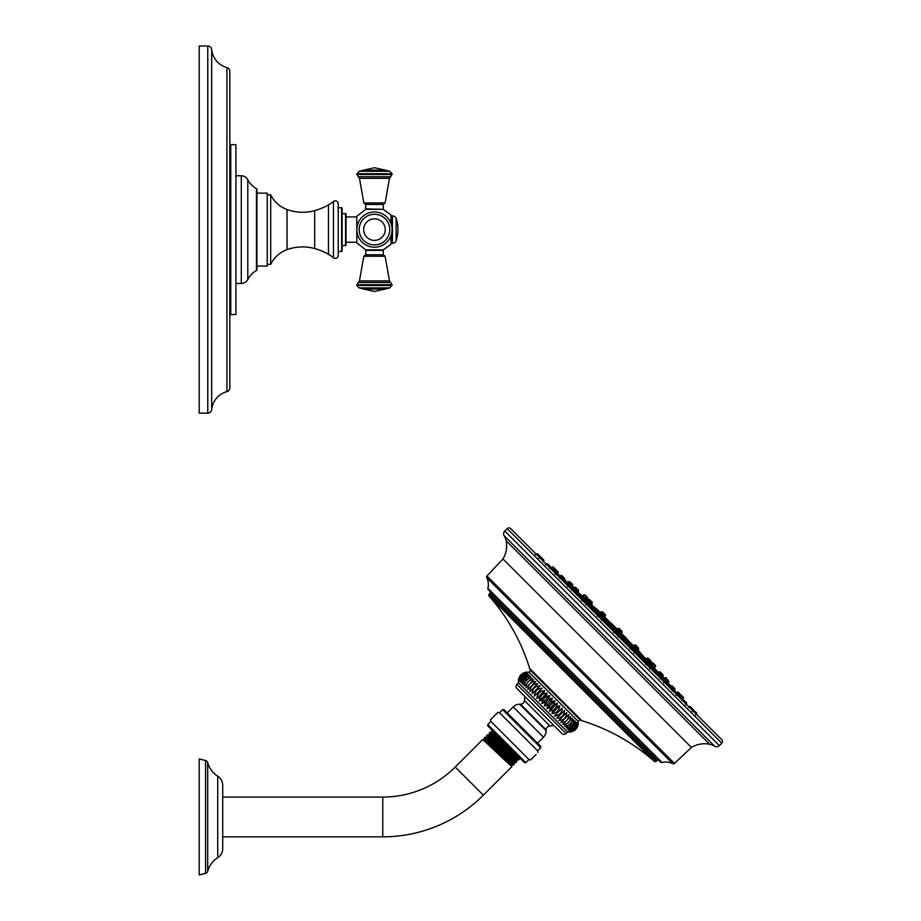 <?xml version="1.0" encoding="UTF-8"?>
<svg xmlns="http://www.w3.org/2000/svg" width="921" height="921" viewBox="0 0 921 921"><rect width="100%" height="100%" fill="white"/><g stroke="black" fill="none" stroke-linecap="round" stroke-linejoin="round"><path stroke-width="1.38" d="M363.818 202.954L365.66 204.439L383.274 204.439L385.128 202.954L389.468 178.294L359.478 178.294L363.818 202.954L385.128 202.954M390.999 223.504L390.999 214.973L383.228 209.332L365.718 209.332L356.818 216.331L356.818 242.856L365.718 249.856L383.228 249.856L390.999 244.226L391.126 235.35M390.999 214.973L391.126 223.849M342.14 213.442L346.054 213.937L346.054 245.262L342.14 245.746M338.226 207.57L342.14 208.065L342.14 251.134L338.226 251.629M333.46 201.469A2.936 2.936 0 0 1 338.226 203.771L338.226 255.428A2.936 2.936 0 0 1 333.46 257.73A41.606 41.606 0 0 0 328.463 254.323A58.737 58.737 0 0 0 314.671 248.555A45.52 45.52 0 0 0 287.041 249.649A29.368 29.368 0 0 0 270.682 264.35L270.682 194.849A29.368 29.368 0 0 0 287.041 209.551A45.52 45.52 0 0 0 314.671 210.644A58.737 58.737 0 0 0 328.463 204.865A41.606 41.606 0 0 0 333.46 201.469L333.46 257.73M267.251 194.849L270.682 194.849M267.251 264.35L270.682 264.35M256.971 193.134L267.251 193.134L267.251 266.065L256.971 266.065M235.926 175.761L241.29 175.761A7.345 7.345 0 0 1 247.795 179.71A22.023 22.023 0 0 0 256.475 188.701A0.979 0.979 0 0 1 256.971 189.553L256.971 269.646A0.979 0.979 0 0 1 256.475 270.498A22.023 22.023 0 0 0 247.795 279.489A7.345 7.345 0 0 1 241.29 283.438L235.926 283.438M235.926 314.475L235.926 144.712L230.757 144.574L230.757 314.614L235.926 314.475M229.813 315.592A0.979 0.979 0 0 1 230.757 314.614M229.813 143.595A0.979 0.979 0 0 0 230.757 144.574M229.813 387.845L229.813 71.354A3.914 3.914 0 0 0 226.923 67.578A20.803 20.803 0 0 1 211.68 49.573A3.914 3.914 0 0 0 207.778 46.05L199.212 46.05L199.212 413.149L207.778 413.149A3.914 3.914 0 0 0 211.68 409.615A20.803 20.803 0 0 1 226.923 391.621A3.914 3.914 0 0 0 229.813 387.845M374.467 211.98A17.626 17.626 0 0 0 356.853 229.594A17.626 17.626 0 0 0 374.467 247.219A17.626 17.626 0 0 0 392.093 229.594A17.626 17.626 0 0 0 374.467 211.98M365.66 250.351L383.274 250.351L383.274 254.76L365.66 254.76L366.144 249.856M391.126 216.872A0.979 0.979 0 0 1 392.104 215.894L392.438 215.894A3.914 3.914 0 0 1 396.145 218.542A34.261 34.261 0 0 1 396.145 240.646L396.145 218.542M391.126 242.327A0.979 0.979 0 0 0 392.104 243.305L392.104 215.894M396.145 240.646A3.914 3.914 180 0 1 392.438 243.305L392.104 243.305M661.854 678.604L660.967 677.211M680.308 697.151L681.275 696.034L677.396 692.155L676.59 692.845L678.409 695.021C680.838 697.784 680.861 697.761 678.478 694.941M680.458 696.978L680.607 697.151C683.014 699.948 683.014 699.948 680.607 697.151M678.95 692.753L683.44 698.199L682.473 699.327L681.321 698.176M677.108 693.375L677.672 694.02M670.235 686.536L671.34 687.63M664.847 681.701L673.009 689.817M670.212 686.49L671.029 685.788L674.909 689.668L674.31 688.114M650.652 667.391L651.596 666.367L651.009 664.812M635.03 651.792L637.482 650.168L636.895 648.614M618.705 635.087L619.752 634.523L619.165 632.969M633.913 647.716L636.238 650.997L632.359 647.129L631.472 648.004M636.227 651.02L647.705 662.498L647.072 663.627M670.684 686.928L672.008 688.701C674.483 691.406 674.529 691.36 672.157 688.54M672.583 686.387L674.874 688.678M662.464 676.267L664.191 677.994M649.27 663.074L651.561 665.365M603.278 617.749L604.107 616.794L600.227 612.914L599.41 614.146L615.861 630.655L615.021 631.691M563.479 579.723L561.706 578.4C558.989 575.924 559.035 575.867 561.856 578.238M573.219 589.463L571.791 588.542M602.495 618.947L603.278 618.037L602.679 616.483M573.576 590.062L572.712 589.359M560.59 577.398L568.694 585.549M552.22 569.074L551.08 567.923L552.197 566.956L558.241 573.012L557.654 571.457M553.245 569.788C550.447 567.382 550.447 567.382 553.245 569.788L553.429 569.938M555.455 571.918C552.646 569.535 552.612 569.558 555.375 571.999L557.55 573.795L558.241 573.012L555.916 569.719M586.769 603.324L587.92 602.679L587.322 601.125M600.953 614.756L599.398 614.157L598.615 615.366M553.751 567.555L554.615 568.418M562.282 576.086L564.009 577.812M572.402 586.205L574.128 587.932M585.595 599.398L587.874 601.678M600.4 614.192L603.243 617.035M504.777 531.037L719.359 745.619L721.788 743.201A2.452 2.452 135 0 0 721.788 739.736L510.66 528.619A2.452 2.452 -45 0 0 507.195 528.619L504.777 531.037A3.891 3.891 0 0 0 504.19 535.78A15.979 15.979 0 0 1 506.124 540.765A25.27 25.27 0 0 1 502.958 558.989L691.418 747.438L674.425 763.428L486.967 575.97L502.958 558.989M719.359 745.619A3.891 3.891 0 0 1 714.615 746.206A15.979 15.979 0 0 0 709.63 744.272A25.27 25.27 0 0 0 691.418 747.438M674.425 763.428A1.474 1.474 0 0 1 672.767 763.67L486.725 577.628A1.474 1.474 0 0 1 486.967 575.97M672.767 763.67A15.415 15.415 0 0 0 662.072 762.496L487.9 588.323A15.415 15.415 0 0 0 486.725 577.628M662.072 762.496A1.474 1.474 0 0 1 660.679 762.116L488.291 589.728A1.474 1.474 0 0 1 487.9 588.323M489.857 591.294A1.474 1.474 -45 0 1 489.857 593.377L657.03 760.539A1.474 1.474 135 0 1 659.102 760.539M489.857 593.377L489.143 594.091A1.474 1.474 0 0 0 489.086 596.094A197.405 197.405 0 0 1 529.656 668.439A6.113 6.113 0 0 0 531.175 670.96M657.03 760.539L656.305 761.253L489.143 594.091M579.436 719.22A6.113 6.113 0 0 0 581.957 720.74A197.405 197.405 0 0 1 654.301 761.322A1.474 1.474 0 0 0 656.305 761.253M529.057 672.203L578.192 721.35L579.885 719.669L530.738 670.523L529.057 672.203L526.236 672.134C521.873 673.009 519.248 675.634 518.373 680.009L520.204 675.68M544.38 706.016C545.255 701.641 547.88 699.016 552.255 698.153L544.38 706.016C548.755 705.141 551.38 702.516 552.255 698.153M566.035 733.507L567.578 731.965L543.01 707.386L518.431 682.818L516.888 684.361A2.936 2.936 0 0 0 516.888 688.517L561.879 733.507A2.936 2.936 0 0 0 566.035 733.507L516.888 684.361M541.836 703.471C542.538 698.935 545.163 696.311 549.699 695.597C548.651 699.787 546.026 702.412 541.836 703.471L549.699 695.597M539.315 700.939C539.879 696.264 542.492 693.64 547.178 693.076C545.934 697.07 543.309 699.695 539.315 700.939L547.178 693.076M536.828 698.463C537.277 693.663 539.89 691.038 544.702 690.6C543.24 694.388 540.627 697.013 536.828 698.463L544.702 690.6M534.433 696.057C534.767 691.153 537.392 688.528 542.296 688.194L534.433 696.057L542.296 688.194M532.119 693.755C532.373 688.77 534.997 686.145 539.994 685.892L532.119 693.755L539.994 685.892M529.932 691.567C530.128 686.513 532.752 683.889 537.795 683.693L529.932 691.567L537.795 683.693M527.883 689.518C528.044 684.43 530.669 681.805 535.746 681.644L527.883 689.518L535.746 681.644M525.995 687.619C526.144 682.53 528.758 679.905 533.858 679.756L525.995 687.619M524.279 685.915C524.44 680.826 527.065 678.201 532.142 678.04L524.279 685.915M522.76 684.395C522.955 679.341 525.58 676.716 530.623 676.521L522.76 684.395M521.447 683.083C521.7 678.086 524.325 675.461 529.31 675.208L521.447 683.083M520.353 681.989C520.687 677.073 523.312 674.46 528.217 674.114L520.353 681.989M519.49 681.126C519.939 676.325 522.552 673.7 527.365 673.263C523.577 674.713 520.952 677.338 519.49 681.126M518.868 680.504C519.444 675.83 522.057 673.205 526.743 672.641C522.748 673.884 520.123 676.509 518.868 680.504M518.5 680.135C519.214 675.6 521.827 672.975 526.363 672.261C522.172 673.32 519.548 675.945 518.5 680.135M567.578 731.965L570.398 732.022C574.762 731.147 577.386 728.534 578.261 724.159L577.594 726.519M570.272 731.896C574.462 730.848 577.087 728.223 578.135 724.033C577.421 728.569 574.808 731.193 570.272 731.896M569.892 731.527C573.887 730.272 576.511 727.659 577.755 723.653C577.191 728.338 574.577 730.963 569.892 731.527M569.27 730.906C573.058 729.444 575.683 726.83 577.145 723.043C576.696 727.843 574.082 730.468 569.27 730.906M568.418 730.042L576.281 722.179C575.947 727.083 573.323 729.708 568.418 730.042M567.324 728.948L575.188 721.085C574.934 726.082 572.309 728.695 567.324 728.948M566.012 727.636L573.875 719.773C573.679 724.827 571.055 727.452 566.012 727.636M564.492 726.116L572.355 718.253C572.194 723.342 569.569 725.967 564.492 726.116M562.777 724.413L570.64 716.538C570.49 721.638 567.877 724.263 562.777 724.413L562.835 724.355M560.889 722.513L568.752 714.65C568.591 719.738 565.966 722.352 560.889 722.513L568.752 714.65M558.828 720.464L566.703 712.601C566.507 717.643 563.882 720.268 558.828 720.464L566.703 712.601M556.641 718.276L564.515 710.413C564.262 715.398 561.637 718.023 556.641 718.276L564.515 710.413M554.338 715.974L562.201 708.099C561.868 713.015 559.243 715.629 554.338 715.974L562.201 708.099M551.932 713.568C553.394 709.78 556.008 707.155 559.795 705.693C559.358 710.505 556.733 713.13 551.932 713.568L559.795 705.693M549.457 711.093C550.7 707.098 553.325 704.473 557.32 703.218C556.756 707.904 554.143 710.528 549.457 711.093L557.32 703.218M546.936 708.56C547.983 704.369 550.608 701.756 554.799 700.697C554.085 705.233 551.472 707.858 546.936 708.56L554.799 700.697M553.751 725.368A23.934 23.934 0 0 1 549.849 725.944A3.914 3.914 0 0 0 546.176 729.846L546.176 730.687L519.709 704.22L520.549 704.22L546.176 729.846M525.028 696.656A23.934 23.934 0 0 0 524.452 700.547A3.914 3.914 0 0 1 520.549 704.22M546.176 730.687A9.198 9.198 135 0 1 543.482 737.203L513.204 706.914A9.198 9.198 -45 0 1 519.709 704.22M513.204 706.914L507.241 712.877M543.482 737.203L537.53 743.155M540.731 747.737L540.731 746.355L504.04 709.677L502.659 709.677L499.539 712.785L537.611 750.857L540.731 747.737L502.659 709.677M528.965 759.514L525.845 762.623L487.773 724.551L490.893 721.442L528.965 759.514L530.611 759.94L536.149 754.403M495.993 714.259L490.467 719.785L497.893 712.359L499.539 712.785M525.845 762.623L524.463 762.623L506.113 744.283L487.773 725.932L487.773 724.551M498.342 736.501L491.664 730.652L492.056 730.226M489.535 734.601L489.155 733.128C488.706 731.838 518.984 761.276 518.535 759.986L519.26 759.261C519.72 760.539 489.454 731.09 489.914 732.368L492.079 732.16L516.048 754.218M519.168 757.327L514.816 754.276L491.48 732.771M518.5 759.986L516.992 759.583L489.546 734.567L488.924 735.188L512.387 756.786L516.416 760.205L516.992 759.583M489.155 733.128L489.914 732.368M484.135 738.147C483.686 736.858 513.964 766.295 513.515 765.006L514.39 764.131C514.851 765.409 484.584 735.96 485.045 737.237L484.135 738.147L484.469 739.425M512.226 764.66L513.515 765.006M487.485 734.797L486.645 735.637C486.196 734.348 516.474 763.785 516.025 762.496L516.819 761.702C517.28 762.979 487.013 733.519 487.485 734.797L488.959 735.177M514.39 764.131L514.01 762.703L516.025 762.496M514.597 762.128L491.054 740.415L487.002 736.973L486.392 737.594L514.01 762.749M512.18 764.66L484.469 739.379L483.847 740L507.54 761.817L511.604 765.282L512.214 764.66M486.426 737.594L485.045 737.237M222.709 797.068L382.768 797.068A102.484 102.484 0 0 0 455.227 767.043L482.616 739.667C482.144 738.389 512.41 767.849 511.949 766.571L511.604 765.282M222.709 836.832L382.768 836.832A142.248 142.248 0 0 0 483.352 795.168L511.949 766.571M516.819 761.702L516.416 760.205M483.893 740L482.616 739.667M205.567 760.562A2.936 2.936 0 0 1 207.686 762.634A23.497 23.497 0 0 0 217.724 776.219A10.764 10.764 0 0 1 222.709 785.314L222.709 848.586A10.764 10.764 0 0 1 217.724 857.67A23.497 23.497 0 0 0 207.686 871.266A2.936 2.936 0 0 1 205.567 873.327L199.212 874.95L199.212 758.95L205.567 760.562L205.567 873.327M616.218 632.451L617.956 634.178M684.257 700.49L685.995 702.216M674.609 690.831L676.336 692.557M662.406 678.627L664.133 680.354M648.177 664.398L649.904 666.136M632.554 648.787L634.281 650.514M693.801 710.022L692.799 709.987L696.092 712.313M690.946 707.167L692.673 708.894M599.882 616.114L601.62 617.841M584.271 600.492L585.998 602.219M570.041 586.263L571.768 588.001M557.838 574.059L559.565 575.798M548.179 564.412L549.918 566.139M541.502 557.723L543.229 559.461M538.083 554.315L539.821 556.042M665.146 679.64L665.964 680.55C668.427 683.29 668.439 683.278 665.998 680.515M667.345 682.093L666.781 681.471M662.107 676.854L663.062 675.749L659.183 671.87L658.285 672.641L659.275 673.619M619.821 634.442L620.8 633.487L620.201 631.933M647.405 661.739L636.722 651.055M651.228 665.929L652.16 664.847L648.28 660.967L647.359 661.762L647.831 662.406M658.331 672.664L664.789 679.548L664.755 678.558M666.528 678.259L668.853 681.54L664.974 677.66L664.099 678.42M660.737 672.457L662.464 674.195M649.835 661.566L651.573 663.293M635.168 646.887L637.447 649.178M620.8 633.487L616.92 629.607L615.965 630.586M576.627 590.983L577.732 592.065L578.538 591.224L577.939 589.67M571.032 585.491L569.846 584.432C567.106 581.968 567.129 581.957 569.88 584.398M567.221 585.33L568.66 583.373M570.41 582.141L568.856 581.542L567.727 582.509L568.856 581.542L572.735 585.422L571.976 586.309M574.739 589.475L584.317 598.65M588.001 602.564L588.634 603.036L589.428 602.115L588.83 600.561M599.341 613.674L588.669 603.002M652.575 665.664C655.073 668.381 655.073 668.381 652.575 665.664L651.999 665.043M650.64 663.569L651.7 662.66L655.579 666.539L654.52 667.771L653.346 666.62M647.152 660.265L637.228 650.479L638.621 649.581L638.023 648.016M620.593 633.729L621.663 632.612L621.065 631.058M649.984 663.212L651.032 661.992L647.152 658.112L646.082 659.033L648.016 661.197M653.254 663.247L654.981 664.985M650.122 666.62L651.861 668.105M646.093 659.045L637.7 650.64M648.706 658.711L650.445 660.438M647.129 663.742L645.46 661.957L647.129 663.742M636.296 646.289L638.587 648.58M621.663 632.612L617.784 628.732L616.679 629.814M589.198 602.38L591.363 604.314L592.284 603.243L591.696 601.689M583.776 597.05L582.625 595.887L583.868 594.816L587.748 598.696L586.827 599.767M584.731 597.833C582.026 595.323 582.026 595.323 584.731 597.833L585.353 598.397M603.75 616.759L604.706 615.654L600.826 611.774L599.928 613.167L590.407 603.497M590.522 603.462L591.363 604.303L590.522 603.462M621.099 633.268L622.009 632.267L621.41 630.712M633.66 645.748L634.615 644.873L635.26 645.517M617.105 629.273L618.302 628.559M604.452 616.563L605.523 615.781L604.924 614.226M621.307 633.084L626.982 638.978M617.312 629.089L611.429 623.425M619.683 628.985L621.974 631.276M603.197 612.5L605.488 614.791M636.169 645.471L637.896 647.198M602.38 612.373L604.107 614.1M589.958 599.962L592.249 602.242M586.769 603.393L588.001 604.498M585.422 595.415L587.149 597.142M582.187 598.811L583.787 600.273M588.565 604.809L586.654 603.267M619.338 629.331L621.629 631.622M646.703 663.316L645.897 662.383L646.703 663.316M601.781 613.501L603.508 615.24M587.103 598.834L589.394 601.114M576.212 587.932L578.492 590.223M568.856 581.542L572.148 583.868M618.475 630.194L620.754 632.485M617.438 631.23L619.718 633.521M681.977 695.781L682.841 696.644M365.66 204.439L365.66 208.848L382.791 209.332M390.999 235.695L390.999 244.226M345.571 213.442L345.571 245.746M341.645 207.57L341.645 251.629M328.463 204.865L328.463 254.323M314.671 210.644L314.671 248.555M287.041 209.551L287.041 249.649M256.475 188.701L256.475 270.498M247.795 179.71L247.795 279.489M241.29 175.761L241.29 283.438M226.923 391.621L226.923 67.578M211.68 409.615L211.68 49.573M207.778 413.149L207.778 46.05M374.467 244.905A15.312 15.312 0 0 0 389.779 229.594A15.312 15.312 0 0 0 374.467 214.282A15.312 15.312 0 0 0 359.155 229.594A15.312 15.312 0 0 0 374.467 244.905M374.467 218.818A10.776 10.776 0 0 1 385.254 229.594A10.776 10.776 0 0 1 374.467 240.381A10.776 10.776 0 0 1 363.691 229.594A10.776 10.776 0 0 1 374.467 218.818M383.274 254.76L385.128 256.245L363.818 256.245L365.66 254.76M374.467 280.905L389.468 280.905L390.631 282.494L358.315 282.494L359.478 280.905L374.467 280.905M389.779 287.905L359.155 287.905L363.691 289.056L385.254 289.056L389.779 287.905L392.093 284.727L356.853 284.727L358.315 282.494M392.093 285.464L356.853 285.464L356.853 284.727M392.438 243.305L392.438 215.894M359.155 171.283L389.779 171.283L385.254 170.143L363.691 170.143L359.155 171.283L356.853 174.46L358.315 176.705L390.631 176.705L389.468 178.294M356.853 174.46L392.093 174.46L390.631 176.705M356.853 173.735L392.093 173.735L392.093 174.46M618.67 635.525L631.207 648.062M635.006 651.861L646.83 663.684M650.629 667.483L661.059 677.902M677.062 693.904L682.864 699.787M631.564 647.808L619.073 635.317M646.922 663.166L635.559 651.803M660.115 676.359L650.917 667.161M670.235 686.479L664.778 681.01M648.718 662.521L647.716 662.487L651.596 666.367M616.874 630.678L615.884 630.643L619.752 634.523M615.078 631.322L602.587 618.831M598.604 614.848L587.23 603.474M583.246 599.479L574.048 590.28M569.385 585.629L563.928 580.161M550.608 567.532L556.491 573.346M572.494 589.348L582.924 599.767M586.712 603.566L598.535 615.389M602.334 619.188L614.871 631.725M559.634 576.431L560.728 575.487L564.608 579.367L564.573 578.376L563.905 580.184M569.777 586.527L570.847 585.606L587.92 602.679M721.788 743.201L507.195 528.619M504.19 535.78L714.615 746.206M506.124 540.765L709.63 744.272M654.301 761.322L489.086 596.094M581.957 720.74L529.656 668.439M524.452 700.547L549.849 725.944M455.227 767.043L483.352 795.168M382.768 797.068L382.768 836.832M217.724 776.219L217.724 857.67M207.686 762.634L207.686 871.266M613.662 632.715L614.664 631.852L618.544 635.732L618.509 634.73M681.874 700.605L682.703 699.891L686.582 703.771L686.548 702.769L685.569 704.956M672.192 690.969L673.055 690.243L676.935 694.112L676.889 693.122L675.933 695.274M659.954 678.8L660.852 678.029L664.72 681.908L664.686 680.918M645.702 664.605L646.623 663.811L650.502 667.69L650.468 666.689M630.033 649.017L631 648.188L634.88 652.068L634.845 651.066M688.574 707.27L689.392 706.568L696.679 713.867L696.644 712.866M597.28 616.414L598.328 615.516L602.207 619.396L602.173 618.394L601.378 620.363M581.623 600.837L582.717 599.893L586.596 603.773L586.55 602.783M567.359 586.642L568.487 585.675L572.367 589.555L572.332 588.554M555.121 574.462L556.284 573.472L560.164 577.352L560.129 576.35M547.627 563.848L545.451 564.826L546.625 563.813L550.505 567.693L550.47 566.691L549.791 568.522M535.32 554.753L536.529 553.717L543.827 561.016L543.793 560.014L543.125 561.822M619.741 634.546L632.336 647.141M651.584 666.378L660.887 675.692M664.766 679.571L670.787 686.007M632.635 646.968L620.029 634.362M658.296 672.629L651.746 666.079M632.646 647.118L633.602 646.289L637.482 650.168M616.034 630.367L603.428 617.761M567.773 582.475L570.824 585.629M587.897 602.702L599.375 614.18M620.524 633.798L633.291 646.565L620.535 633.786M637.217 650.491L647.97 661.243M651.895 665.169L658.941 673.297M633.464 646.415L620.742 633.683M633.636 646.646L634.742 645.702L638.621 649.581M599.755 612.695L591.363 604.314M616.713 629.653L603.98 616.932M577.099 591.455L585.238 598.5M589.152 602.426L599.916 613.179M603.831 617.105L616.598 629.872L603.842 617.093M621.053 633.314L633.878 646.151M638.011 650.284L643.929 656.823M600.181 612.327L597.775 610.036L600.124 612.384M604.257 616.517L617.082 629.342M604.878 615.147L605.523 615.781M587.184 600.423L588.404 599.364L592.284 603.243M584.467 599.168L585.549 598.236L589.428 602.115M573.541 588.3L574.658 587.345L578.538 591.224M346.054 216.942L356.818 216.942M346.054 242.246L356.818 242.246M385.128 256.245L389.468 280.905M359.478 280.905L363.818 256.245M392.093 284.727L390.631 282.494M359.155 287.905L356.853 285.464M363.691 289.056L374.467 291.462L385.254 289.056M383.274 208.848L383.274 204.439M389.779 171.283L392.093 173.735M385.254 170.143L374.467 167.726L363.691 170.143M359.478 178.294L358.315 176.705M677.396 692.155L678.386 692.189L677.396 692.155M619.154 635.214L631.668 647.716M635.64 651.7L647.026 663.085M650.997 667.057L660.219 676.267M664.191 680.251L670.338 686.387M674.31 690.37L676.693 692.753M673.965 690.773L674.909 689.668L673.965 690.773M671.029 685.788L672.031 685.834M661.911 675.715L660.069 676.394M663.868 680.619L664.789 679.548M632.359 647.129L633.36 647.164M560.037 576.086L557.642 573.702M615.182 631.242L602.679 618.739M598.696 614.756L587.322 603.37M583.338 599.398L574.128 590.188M570.157 586.205L564.009 580.069M560.728 575.487L561.729 575.533L560.728 575.487M558.241 573.012L558.207 572.01L558.241 573.012M552.197 566.956L553.199 566.991M553.256 570.087L555.363 569.166M574.002 590.326L574.692 588.496M570.847 585.606L571.849 585.652M583.005 599.698L585.031 598.834M518.431 682.818L518.373 680.009M578.192 721.35L578.261 724.159M490.893 721.442L490.467 719.785M537.611 750.857L538.037 752.503M492.079 732.195L491.664 730.652M519.26 759.226L518.834 757.638M486.645 735.672L487.002 737.019M617.68 636.733L618.544 635.732M614.664 631.852L615.665 631.887M682.703 699.891L683.704 699.925M673.055 690.243L674.045 690.278M663.753 683.037L664.72 681.908M660.852 678.029L661.842 678.075M649.57 668.773L650.502 667.69M646.623 663.811L647.624 663.845M633.982 653.116L634.88 652.068M631 648.188L632.002 648.223M695.643 715.076L696.679 713.867M692.235 711.645L693.225 709.458M689.392 706.568L690.382 706.614M598.328 615.516L599.329 615.55M585.802 604.706L586.596 603.773M582.717 599.893L583.707 599.939M571.607 590.442L572.367 589.555M568.487 585.675L569.489 585.71M559.427 578.204L560.164 577.352M556.284 573.472L557.286 573.507L556.284 573.472M538.75 558.161L540.949 557.17M536.529 553.717L537.53 553.751M540.408 557.596L540.374 556.595M667.921 682.622L668.727 683.532M667.886 682.668L668.853 681.54M664.974 677.66L665.975 677.695M620.086 634.316L632.727 646.956M636.779 650.997L647.463 661.681M651.769 665.998L658.354 672.572M663.062 675.749L663.016 674.748M659.183 671.87L660.173 671.904M652.16 664.847L652.126 663.857M648.28 660.967L649.282 661.013M633.602 646.289L634.604 646.335M616.091 630.321L603.439 617.669M599.398 613.628L588.715 602.944M584.409 598.627L577.824 592.053M651.7 662.66L652.701 662.694M655.579 666.539L655.545 665.538M620.766 633.66L633.498 646.392M637.723 650.617L646.116 659.01M651.032 661.992L650.997 660.99M647.152 658.112L648.154 658.147M634.742 645.702L635.743 645.736M616.736 629.63L604.003 616.909M599.778 612.672L591.386 604.291M592.502 605.684L591.305 604.567M644.723 657.905L645.84 659.091M640.36 652.632L638.069 650.214M618.129 628.387L619.131 628.433M597.775 610.036L593.573 606.479M601.643 611.901L602.645 611.947M634.615 644.873L635.617 644.919M638.495 648.752L638.46 647.762M600.826 611.774L601.816 611.82M604.706 615.654L604.66 614.664M588.404 599.364L589.405 599.398M583.868 594.816L584.858 594.862M587.748 598.696L587.702 597.706M617.784 628.732L618.785 628.778M600.227 612.914L601.229 612.949M604.107 616.794L604.072 615.792M585.549 598.236L586.55 598.27M574.658 587.345L575.648 587.379M572.735 585.422L572.701 584.421M566.864 581.669L564.389 579.62M616.92 629.607L617.91 629.642M683.44 698.199L683.405 697.209"/></g></svg>

